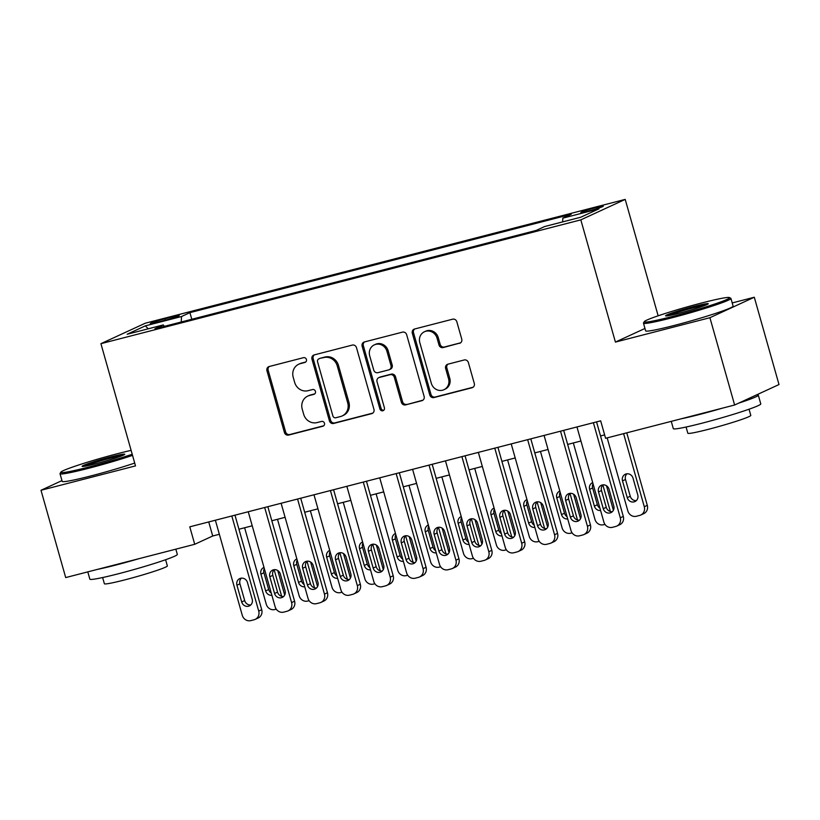 <?xml version="1.0" encoding="UTF-8"?>
<svg xmlns="http://www.w3.org/2000/svg" width="820" height="820" viewBox="0 0 820 820"><rect width="100%" height="100%" fill="white"/><g stroke="black" fill="none" stroke-linecap="round" stroke-linejoin="round"><path stroke-width="1.23" d="M306.434 359.488A2.501 2.327 -114.8 0 0 303.502 357.674L269.216 366.519A3.567 3.321 -114.8 0 0 266.961 370.773L284.417 432.478A3.567 3.321 -114.8 0 0 288.619 435.071L322.895 426.226A2.501 2.327 -114.8 0 0 324.474 423.243A2.501 2.327 -114.8 0 0 321.542 421.429L317.104 422.577A11.418 10.639 -114.8 0 1 303.677 414.264L302.221 409.129A11.418 10.639 -114.8 0 1 307.766 396.091A11.418 10.639 -114.8 0 1 309.437 395.496L313.875 394.348A2.501 2.327 -114.8 0 0 315.454 391.365A2.501 2.327 -114.8 0 0 312.522 389.551L308.084 390.689A11.418 10.639 -114.8 0 1 294.657 382.386L293.201 377.251A11.418 10.639 -114.8 0 1 298.746 364.213A11.418 10.639 -114.8 0 1 300.417 363.619L304.856 362.471A2.501 2.327 -114.8 0 0 306.434 359.488M595.914 207.562A11.634 0.707 -15.8 0 0 580.878 212.503A11.634 0.707 -15.8 0 0 588.237 211.109A11.634 0.707 -15.8 0 0 603.274 206.168A11.634 0.707 -15.8 0 0 595.914 207.562M459.477 343.365A3.567 3.321 -114.8 0 0 461.742 339.101L456.842 321.788A3.567 3.321 -114.8 0 0 452.64 319.195L414.571 329.015A3.567 3.321 -114.8 0 0 412.316 333.279L429.772 394.973A3.567 3.321 -114.8 0 0 433.964 397.567L472.043 387.747A3.567 3.321 -114.8 0 0 474.298 383.493L468.384 362.583A3.567 3.321 -114.8 0 0 464.181 359.98L447.894 364.193A3.567 3.321 -114.8 0 0 445.639 368.446L448.571 378.819A9.543 8.897 -114.8 0 1 443.938 389.715A9.543 8.897 -114.8 0 1 431.31 383.268L419.809 342.647A9.543 8.897 -114.8 0 1 424.442 331.752A9.543 8.897 -114.8 0 1 437.07 338.199L438.987 344.964A3.567 3.321 -114.8 0 0 443.189 347.567L460.491 342.893M644.961 328.461L615.42 342.083L709.915 317.709L734.628 405.008L779 384.549L754.297 297.24L732.209 302.939M615.42 342.083L580.826 219.862L100.921 343.672L145.294 323.203L625.209 199.393L580.826 219.862M61.961 480.602L41 490.278L135.505 465.893L100.921 343.672M41 490.278L65.702 577.577L194.719 544.295L212.708 535.993L219.35 534.281M734.628 405.008L605.601 438.29L600.66 420.834L189.779 526.829L194.719 544.295M356.495 347.68A3.567 3.321 -114.8 0 0 352.303 345.087L314.224 354.906A3.567 3.321 -114.8 0 0 311.969 359.16L329.425 420.865A3.567 3.321 -114.8 0 0 333.627 423.458L371.696 413.639A3.567 3.321 -114.8 0 0 373.951 409.375L356.495 347.68M364.398 341.96L402.466 332.141A3.567 3.321 -114.8 0 1 406.669 334.734L424.124 396.429A3.567 3.321 -114.8 0 1 421.869 400.693L405.572 404.895A3.567 3.321 -114.8 0 1 401.38 402.302L394.297 377.282A3.567 3.321 -114.8 0 0 390.105 374.678L379.291 377.477A3.567 3.321 -114.8 0 0 377.036 381.731L384.406 407.786A2.501 2.327 -114.8 0 1 383.196 410.635A2.501 2.327 -114.8 0 1 379.896 408.944L362.143 346.224A3.567 3.321 -114.8 0 1 364.398 341.96M157.419 322.219L164.656 320.353A11.275 0.687 -15.8 0 0 179.211 315.577A11.275 0.687 -15.8 0 0 172.087 316.93L164.861 318.795A11.275 0.687 -15.8 0 0 150.296 323.582A11.275 0.687 -15.8 0 0 157.419 322.219M562.633 221.902L562.827 218.151L571.222 214.276L189.922 312.645L181.527 316.52L181.24 321.993M562.827 218.151L598.989 208.823L580.755 217.228L544.593 226.556L536.198 230.42L154.898 328.789L163.293 324.925L127.141 334.252L145.365 325.847L181.527 316.52M709.915 317.709L754.297 297.24M658.152 315.813L625.209 199.393M238.948 529.228L252.222 525.804M271.82 520.751L285.093 517.328M304.691 512.264L317.965 508.841M337.563 503.787L350.837 500.364M370.435 495.311L383.709 491.887M403.307 486.824L416.58 483.4M436.168 478.347L449.452 474.923M469.04 469.87L482.324 466.447M501.912 461.383L515.196 457.96M534.784 452.906L548.057 449.483M567.655 444.43L580.929 441.006M600.527 435.943L604.637 434.887M208.731 521.94L212.708 535.993M191.798 319.277L189.922 312.645M164.359 326.35L163.293 324.925M148.225 328.81L145.365 325.847M305.747 361.999L301.616 363.065A11.418 10.639 -114.8 0 0 299.946 363.66L298.746 364.213M307.766 396.091L308.966 395.537A11.418 10.639 -114.8 0 1 310.636 394.943L314.767 393.877M269.329 366.489A3.567 3.321 -114.8 0 0 268.16 370.22L285.616 431.925A3.567 3.321 -114.8 0 0 289.819 434.518L323.787 425.754M314.337 354.875A3.567 3.321 -114.8 0 0 313.168 358.606L330.624 420.311A3.567 3.321 -114.8 0 0 334.827 422.905L372.792 413.116M319.134 358.791A2.501 2.327 -114.8 0 0 317.555 361.774L332.879 415.924A2.501 2.327 -114.8 0 0 335.821 417.749L340.495 416.539A11.418 10.639 -114.8 0 0 342.176 415.935A11.418 10.639 -114.8 0 0 347.721 402.907L337.245 365.884A11.418 10.639 -114.8 0 0 323.808 357.582L320.333 358.237A2.501 2.327 -114.8 0 0 319.964 358.361L318.765 358.914M342.176 415.935L343.375 415.391A11.418 10.639 -114.8 0 0 348.92 402.353L347.721 402.907M320.333 358.237L325.007 357.028A11.418 10.639 -114.8 0 1 338.445 365.33L348.92 402.353M422.956 400.17L405.572 404.895M378.768 377.661L379.967 377.108A3.567 3.321 -114.8 0 1 380.49 376.923L391.304 374.135A3.567 3.321 -114.8 0 1 395.496 376.728L402.579 401.749A3.567 3.321 -114.8 0 0 406.771 404.342M364.51 341.93A3.567 3.321 -114.8 0 0 363.342 345.671L381.095 408.391A2.501 2.327 -114.8 0 0 383.75 410.266M386.948 351.319A9.543 8.897 -114.8 0 0 374.32 344.871A9.543 8.897 -114.8 0 0 369.687 355.767L373.735 370.076A3.567 3.321 -114.8 0 0 377.938 372.669L388.741 369.881A3.567 3.321 -114.8 0 0 390.996 365.628L386.948 351.319L388.147 350.765A9.543 8.897 -114.8 0 0 375.519 344.318L374.32 344.871M389.264 369.697L390.463 369.143A3.567 3.321 -114.8 0 0 392.196 365.074L390.996 365.628M388.147 350.765L392.196 365.074M424.442 331.752L425.641 331.198A9.543 8.897 -114.8 0 1 438.269 337.645L440.186 344.42A3.567 3.321 -114.8 0 0 444.389 347.014L460.573 342.832M443.938 389.715L445.137 389.162A9.543 8.897 -114.8 0 0 449.77 378.266L448.571 378.819M447.997 364.162A3.567 3.321 -114.8 0 0 446.838 367.893L449.77 378.266M414.674 328.984A3.567 3.321 -114.8 0 0 413.516 332.725L430.971 394.42A3.567 3.321 -114.8 0 0 435.164 397.023L473.13 387.224M276.258 609.168L274.823 609.537A7.267 6.775 -114.8 0 1 266.274 604.248L244.626 527.762M274.146 569.756L281.66 596.304M277.755 570.515L284.694 595.053M264.306 568.506A5.822 5.422 -114.8 0 0 263.927 572.77L268.673 589.539A5.822 5.422 -114.8 0 0 271.256 593.044M263.999 567.409A5.822 5.422 -114.8 0 0 260.934 574.154L265.67 590.923A5.822 5.422 -114.8 0 0 271.881 595.269M231.814 515.985L258.72 611.074A7.267 6.775 -114.8 0 1 254.118 619.756L250.838 620.607A7.267 6.775 -114.8 0 1 242.279 615.318L215.373 520.228M255.194 619.377L258.187 617.993A7.267 6.775 65.2 0 0 261.713 609.691L234.971 515.175M252.201 599.266A5.822 5.422 65.2 0 1 249.382 605.908A5.822 5.422 65.2 0 1 241.685 601.982L236.939 585.213A5.822 5.422 65.2 0 1 239.768 578.582A5.822 5.422 65.2 0 1 247.455 582.507L252.201 599.266M250.766 604.965A5.822 5.422 65.2 0 1 244.688 600.599L239.942 583.83A5.822 5.422 65.2 0 1 241.377 578.141M131.108 450.364A44.362 2.685 -15.8 0 0 118.08 453.542A44.362 2.685 -15.8 0 0 60.803 472.187A44.362 2.685 -15.8 0 0 88.816 467.031A44.362 2.685 -15.8 0 0 132.204 454.249M132.532 455.377A45.449 2.757 164.2 0 1 88.755 468.251A45.449 2.757 164.2 0 1 60.014 473.714A45.449 2.757 164.2 0 1 60.055 473.529L60.803 472.187M110.761 456.914A22.181 1.343 164.2 0 1 124.773 454.341A22.181 1.343 164.2 0 1 96.135 463.659A22.181 1.343 164.2 0 1 82.174 466.395A22.181 1.343 164.2 0 1 110.761 456.914M122.518 455.541A21.084 1.281 -15.8 0 0 110.7 458.124A21.084 1.281 -15.8 0 0 84.716 466.242M175.828 549.164L177.325 554.422A45.449 2.757 164.2 0 1 118.592 573.713A45.449 2.757 164.2 0 1 89.862 579.176L87.791 571.878M138.785 558.727A45.449 2.757 164.2 0 1 116.122 564.98A45.449 2.757 164.2 0 1 97.518 569.367M165.599 559.722L167.352 565.923A32.728 1.978 164.2 0 1 125.07 579.812A32.728 1.978 164.2 0 1 104.376 583.737L102.623 577.547M134.705 463.064A45.449 2.757 164.2 0 1 90.928 475.928A45.449 2.757 164.2 0 1 62.187 481.391L60.014 473.714M701.541 303.021A44.362 2.685 -15.8 0 0 644.253 321.665A44.362 2.685 -15.8 0 0 672.277 316.51A44.362 2.685 -15.8 0 0 729.462 297.558A44.362 2.685 -15.8 0 0 701.541 303.021M729.462 297.558L730.804 298.306A45.449 2.757 164.2 0 1 730.938 298.439A45.449 2.757 164.2 0 1 672.205 317.729A45.449 2.757 164.2 0 1 643.474 323.193A45.449 2.757 164.2 0 1 643.505 323.008L644.253 321.665M694.222 306.393A22.181 1.343 164.2 0 1 708.234 303.82A22.181 1.343 164.2 0 1 679.585 313.137A22.181 1.343 164.2 0 1 665.625 315.874A22.181 1.343 164.2 0 1 694.222 306.393M705.979 305.019A21.084 1.281 -15.8 0 0 694.161 307.603A21.084 1.281 -15.8 0 0 668.177 315.72M756.511 394.912A45.449 2.757 164.2 0 1 758.305 395.168L760.775 403.901A45.449 2.757 164.2 0 1 702.053 423.192A45.449 2.757 164.2 0 1 673.312 428.655L671.252 421.357M722.235 408.206A45.449 2.757 164.2 0 1 699.583 414.459A45.449 2.757 164.2 0 1 680.979 418.846M749.049 409.2L750.802 415.402A32.728 1.978 164.2 0 1 708.521 429.29A32.728 1.978 164.2 0 1 687.826 433.216L686.073 427.025M730.938 298.439L733.111 306.127A45.449 2.757 164.2 0 1 674.378 325.407A45.449 2.757 164.2 0 1 645.647 330.87L643.474 323.193M758.305 395.168A45.449 2.757 164.2 0 1 738.666 403.143M309.13 600.691L307.695 601.06A7.267 6.775 -114.8 0 1 299.146 595.771L277.498 519.285M307.018 561.28L314.531 587.827M310.626 562.038L317.565 586.577M297.178 560.029A5.822 5.422 -114.8 0 0 296.799 564.293L301.545 581.052A5.822 5.422 -114.8 0 0 304.117 584.557M296.871 558.932A5.822 5.422 -114.8 0 0 293.796 565.677L298.541 582.436A5.822 5.422 -114.8 0 0 304.753 586.792M342.002 592.214L340.566 592.583A7.267 6.775 -114.8 0 1 332.018 587.294L310.37 510.798M339.89 552.803L347.403 579.351M343.488 553.561L350.437 578.09M330.05 551.542A5.822 5.422 -114.8 0 0 329.671 555.816L334.416 572.575A5.822 5.422 -114.8 0 0 336.989 576.081M329.742 550.445A5.822 5.422 -114.8 0 0 326.667 557.2L331.413 573.959A5.822 5.422 -114.8 0 0 337.625 578.305M374.873 583.727L373.438 584.096A7.267 6.775 -114.8 0 1 364.88 578.817L343.242 502.322M372.762 544.316L380.275 570.864M376.359 545.074L383.309 569.613M362.922 543.066A5.822 5.422 -114.8 0 0 362.542 547.329L367.278 564.098A5.822 5.422 -114.8 0 0 369.861 567.604M362.614 541.969A5.822 5.422 -114.8 0 0 359.539 548.713L364.285 565.482A5.822 5.422 -114.8 0 0 370.496 569.828M407.745 575.25L406.3 575.62A7.267 6.775 -114.8 0 1 397.751 570.33L376.113 493.845M405.633 535.839L413.136 562.387M409.231 536.598L416.181 561.136M395.793 534.589A5.822 5.422 -114.8 0 0 395.414 538.853L400.15 555.611A5.822 5.422 -114.8 0 0 402.733 559.117M395.486 533.492A5.822 5.422 -114.8 0 0 392.411 540.236L397.157 556.995A5.822 5.422 -114.8 0 0 403.368 561.351M264.686 507.508L291.592 602.597A7.267 6.775 -114.8 0 1 286.99 611.269L283.71 612.12A7.267 6.775 -114.8 0 1 275.151 606.831L248.245 511.752M288.056 610.89L291.059 609.506A7.267 6.775 65.2 0 0 294.585 601.214L267.843 506.698M285.073 590.789A5.822 5.422 65.2 0 1 282.254 597.421A5.822 5.422 65.2 0 1 274.556 593.495L269.811 576.737A5.822 5.422 65.2 0 1 272.64 570.095A5.822 5.422 65.2 0 1 280.327 574.02L285.073 590.789M283.638 596.478A5.822 5.422 65.2 0 1 277.549 592.112L272.814 575.353A5.822 5.422 65.2 0 1 274.249 569.654M297.558 499.031L324.464 594.111A7.267 6.775 -114.8 0 1 319.861 602.792L316.571 603.643A7.267 6.775 -114.8 0 1 308.023 598.354L281.116 503.265M320.928 602.413L323.931 601.029A7.267 6.775 65.2 0 0 327.457 592.727L300.714 498.211M317.945 582.303A5.822 5.422 65.2 0 1 315.126 588.944A5.822 5.422 65.2 0 1 307.428 585.019L302.683 568.26A5.822 5.422 65.2 0 1 305.511 561.618A5.822 5.422 65.2 0 1 313.199 565.544L317.945 582.303M316.51 588.001A5.822 5.422 65.2 0 1 310.421 583.635L305.686 566.876A5.822 5.422 65.2 0 1 307.121 561.177M330.429 490.544L357.335 585.634A7.267 6.775 -114.8 0 1 352.733 594.316L349.443 595.166A7.267 6.775 -114.8 0 1 340.894 589.877L313.988 494.788M353.799 593.936L356.803 592.553A7.267 6.775 65.2 0 0 360.328 584.25L333.586 489.735M350.816 573.826A5.822 5.422 65.2 0 1 347.987 580.468A5.822 5.422 65.2 0 1 340.3 576.542L335.554 559.773A5.822 5.422 65.2 0 1 338.373 553.141A5.822 5.422 65.2 0 1 346.071 557.067L350.816 573.826M349.371 579.525A5.822 5.422 65.2 0 1 343.293 575.158L338.547 558.389A5.822 5.422 65.2 0 1 339.992 552.701M363.291 482.068L390.197 577.157A7.267 6.775 -114.8 0 1 385.605 585.839L382.315 586.679A7.267 6.775 -114.8 0 1 373.766 581.39L346.86 486.311M386.671 585.449L389.674 584.066A7.267 6.775 65.2 0 0 393.2 575.773L366.458 481.258M383.688 565.349A5.822 5.422 65.2 0 1 380.859 571.981A5.822 5.422 65.2 0 1 373.172 568.055L368.426 551.296A5.822 5.422 65.2 0 1 371.245 544.654A5.822 5.422 65.2 0 1 378.942 548.58L383.688 565.349M382.243 571.038A5.822 5.422 65.2 0 1 376.165 566.671L371.419 549.912A5.822 5.422 65.2 0 1 372.864 544.213M440.617 566.774L439.171 567.143A7.267 6.775 -114.8 0 1 430.623 561.854L408.985 485.358M438.495 527.362L446.008 553.91M442.103 528.121L449.042 552.649M428.665 526.102A5.822 5.422 -114.8 0 0 428.286 530.376L433.021 547.135A5.822 5.422 -114.8 0 0 435.604 550.64M428.347 525.005A5.822 5.422 -114.8 0 0 425.283 531.76L430.029 548.518A5.822 5.422 -114.8 0 0 436.24 552.864M396.162 473.591L423.069 568.67A7.267 6.775 -114.8 0 1 418.477 577.352L415.186 578.202A7.267 6.775 -114.8 0 1 406.638 572.913L379.732 477.824M419.543 576.972L422.546 575.589A7.267 6.775 65.2 0 0 426.072 567.286L399.33 472.771M416.56 556.862A5.822 5.422 65.2 0 1 413.731 563.504A5.822 5.422 65.2 0 1 406.043 559.578L401.298 542.819A5.822 5.422 65.2 0 1 404.116 536.178A5.822 5.422 65.2 0 1 411.814 540.103L416.56 556.862M415.115 562.561A5.822 5.422 65.2 0 1 409.036 558.194L404.291 541.436A5.822 5.422 65.2 0 1 405.736 535.737M473.488 558.287L472.043 558.656A7.267 6.775 -114.8 0 1 463.495 553.377L441.847 476.881M471.367 518.875L478.88 545.423M474.975 519.634L481.914 544.172M461.537 517.625A5.822 5.422 -114.8 0 0 461.147 521.889L465.893 538.658A5.822 5.422 -114.8 0 0 468.476 542.163M461.219 516.528A5.822 5.422 -114.8 0 0 458.154 523.273L462.9 540.042A5.822 5.422 -114.8 0 0 469.101 544.388M429.034 465.104L455.94 560.193A7.267 6.775 -114.8 0 1 451.348 568.875L448.058 569.726A7.267 6.775 -114.8 0 1 439.51 564.437L412.603 469.347M452.414 568.496L455.418 567.112A7.267 6.775 65.2 0 0 458.944 558.809L432.191 464.294M449.432 548.385A5.822 5.422 65.2 0 1 446.603 555.027A5.822 5.422 65.2 0 1 438.905 551.101L434.169 534.332A5.822 5.422 65.2 0 1 436.988 527.701A5.822 5.422 65.2 0 1 444.686 531.626L449.432 548.385M447.986 554.084A5.822 5.422 65.2 0 1 441.908 549.718L437.162 532.949A5.822 5.422 65.2 0 1 438.608 527.26M506.36 549.81L504.915 550.179A7.267 6.775 -114.8 0 1 496.366 544.89L474.718 468.404M504.238 510.399L511.752 536.946M507.846 511.157L514.786 535.696M494.398 509.148A5.822 5.422 -114.8 0 0 494.019 513.412L498.765 530.171A5.822 5.422 -114.8 0 0 501.348 533.676M494.091 508.051A5.822 5.422 -114.8 0 0 491.026 514.796L495.772 531.555A5.822 5.422 -114.8 0 0 501.973 535.911M461.906 456.627L488.812 551.716A7.267 6.775 -114.8 0 1 484.22 560.398L480.93 561.239A7.267 6.775 -114.8 0 1 472.381 555.95L445.475 460.871M485.286 560.009L488.279 558.635A7.267 6.775 65.2 0 0 491.815 550.333L465.063 455.817M482.303 539.909A5.822 5.422 65.2 0 1 479.474 546.54A5.822 5.422 65.2 0 1 471.777 542.614L467.041 525.856A5.822 5.422 65.2 0 1 469.86 519.214A5.822 5.422 65.2 0 1 477.558 523.139L482.303 539.909M480.858 545.597A5.822 5.422 65.2 0 1 474.78 541.231L470.034 524.472A5.822 5.422 65.2 0 1 471.479 518.773M539.232 541.333L537.787 541.702A7.267 6.775 -114.8 0 1 529.238 536.413L507.59 459.928M537.11 501.922L544.624 528.47M540.718 502.68L547.657 527.209M527.27 500.661A5.822 5.422 -114.8 0 0 526.891 504.935L531.637 521.694A5.822 5.422 -114.8 0 0 534.22 525.2M526.963 499.575A5.822 5.422 -114.8 0 0 523.898 506.319L528.633 523.078A5.822 5.422 -114.8 0 0 534.845 527.424M494.778 448.15L521.684 543.229A7.267 6.775 -114.8 0 1 517.092 551.911L513.802 552.762A7.267 6.775 -114.8 0 1 505.253 547.473L478.347 452.384M518.158 551.532L521.151 550.148A7.267 6.775 65.2 0 0 524.687 541.846L497.935 447.33M515.165 531.422A5.822 5.422 65.2 0 1 512.346 538.063A5.822 5.422 65.2 0 1 504.648 534.138L499.903 517.379A5.822 5.422 65.2 0 1 502.732 510.737A5.822 5.422 65.2 0 1 510.429 514.663L515.165 531.422M513.73 537.12A5.822 5.422 65.2 0 1 507.652 532.754L502.906 515.995A5.822 5.422 65.2 0 1 504.341 510.296M572.093 532.846L570.659 533.215A7.267 6.775 -114.8 0 1 562.11 527.936L540.462 451.441M569.982 493.435L577.495 519.982M573.59 494.193L580.529 518.732M560.142 492.184A5.822 5.422 -114.8 0 0 559.763 496.448L564.508 513.217A5.822 5.422 -114.8 0 0 567.091 516.723M559.834 491.088A5.822 5.422 -114.8 0 0 556.77 497.832L561.505 514.601A5.822 5.422 -114.8 0 0 567.717 518.947M604.965 524.369L603.53 524.738A7.267 6.775 -114.8 0 1 594.982 519.449L573.334 442.964M602.854 484.958L610.367 511.506M606.462 485.717L613.401 510.255M593.014 483.708A5.822 5.422 -114.8 0 0 592.634 487.972L597.38 504.73A5.822 5.422 -114.8 0 0 599.963 508.236M592.706 482.611A5.822 5.422 -114.8 0 0 589.631 489.355L594.377 506.114A5.822 5.422 -114.8 0 0 600.588 510.47M527.649 439.663L554.556 534.753A7.267 6.775 -114.8 0 1 549.953 543.434L546.673 544.285A7.267 6.775 -114.8 0 1 538.125 538.996L511.219 443.907M551.03 543.055L554.023 541.672A7.267 6.775 65.2 0 0 557.559 533.369L530.806 438.854M548.037 522.945A5.822 5.422 65.2 0 1 545.218 529.587A5.822 5.422 65.2 0 1 537.52 525.661L532.774 508.892A5.822 5.422 65.2 0 1 535.603 502.26A5.822 5.422 65.2 0 1 543.301 506.186L548.037 522.945M546.602 528.644A5.822 5.422 65.2 0 1 540.524 524.277L535.778 507.518A5.822 5.422 65.2 0 1 537.213 501.819M560.521 431.187L587.428 526.276A7.267 6.775 -114.8 0 1 582.825 534.958L579.545 535.798A7.267 6.775 -114.8 0 1 570.986 530.509L544.08 435.43M583.901 534.568L586.894 533.195A7.267 6.775 65.2 0 0 590.42 524.892L563.678 430.377M580.909 514.468A5.822 5.422 65.2 0 1 578.09 521.1A5.822 5.422 65.2 0 1 570.392 517.174L565.646 500.415A5.822 5.422 65.2 0 1 568.475 493.773A5.822 5.422 65.2 0 1 576.163 497.699L580.909 514.468M579.473 520.157A5.822 5.422 65.2 0 1 573.395 515.8L568.649 499.031A5.822 5.422 65.2 0 1 570.084 493.332M623.6 433.647L644.284 506.729A7.267 6.775 -114.8 0 1 639.682 515.411L636.402 516.262A7.267 6.775 -114.8 0 1 627.853 510.973L607.169 437.89M626.767 432.837L647.287 505.345A7.267 6.775 65.2 0 1 643.751 513.648L640.758 515.032M626.941 473.796A5.822 5.422 -114.8 0 0 625.506 479.495L630.252 496.254A5.822 5.422 -114.8 0 0 636.33 500.62M637.765 494.921L633.03 478.162A5.822 5.422 -114.8 0 0 625.332 474.237A5.822 5.422 -114.8 0 0 622.503 480.879L627.249 497.637A5.822 5.422 -114.8 0 0 634.947 501.563A5.822 5.422 -114.8 0 0 637.765 494.921M593.393 422.71L620.299 517.789A7.267 6.775 -114.8 0 1 615.697 526.471L612.417 527.322A7.267 6.775 -114.8 0 1 603.858 522.032L576.952 426.943M616.763 526.091L619.766 524.708A7.267 6.775 65.2 0 0 623.292 516.405L596.55 421.89M613.78 505.981A5.822 5.422 65.2 0 1 610.961 512.623A5.822 5.422 65.2 0 1 603.264 508.697L598.518 491.938A5.822 5.422 65.2 0 1 601.347 485.296A5.822 5.422 65.2 0 1 609.034 489.222L613.78 505.981M612.345 511.68A5.822 5.422 65.2 0 1 606.257 507.313L601.521 490.555A5.822 5.422 65.2 0 1 602.956 484.856M165.25 320.2L164.861 318.795M172.436 318.15L172.087 316.93M301.616 363.065L300.417 363.619M314.583 394.02L313.875 394.348M310.636 394.943L309.437 395.496M323.603 425.898L322.895 426.226M289.819 434.518L288.619 435.071M285.616 431.925L284.417 432.478M268.16 370.22L266.961 370.773M305.563 362.143L304.856 362.471M372.7 413.167L371.696 413.639M334.827 422.905L333.627 423.458M330.624 420.311L329.425 420.865M313.168 358.606L311.969 359.16M338.445 365.33L337.245 365.884M325.007 357.028L323.808 357.582M422.874 400.232L421.869 400.693M402.579 401.749L401.38 402.302M395.496 376.728L394.297 377.282M391.304 374.135L390.105 374.678M380.49 376.923L379.291 377.477M381.095 408.391L379.896 408.944M363.342 345.671L362.143 346.224M444.389 347.014L443.189 347.567M440.186 344.42L438.987 344.964M438.269 337.645L437.07 338.199M446.838 367.893L445.639 368.446M473.048 387.286L472.043 387.747M435.164 397.023L433.964 397.567M430.971 394.42L429.772 394.973M413.516 332.725L412.316 333.279M268.673 589.539L265.67 590.923M263.927 572.77L260.934 574.154M261.713 609.691L258.72 611.074M241.685 601.982L244.688 600.599M236.939 585.213L239.942 583.83M301.545 581.052L298.541 582.436M296.799 564.293L293.796 565.677M334.416 572.575L331.413 573.959M329.671 555.816L326.667 557.2M367.278 564.098L364.285 565.482M362.542 547.329L359.539 548.713M400.15 555.611L397.157 556.995M395.414 538.853L392.411 540.236M294.585 601.214L291.592 602.597M274.556 593.495L277.549 592.112M269.811 576.737L272.814 575.353M327.457 592.727L324.464 594.111M307.428 585.019L310.421 583.635M302.683 568.26L305.686 566.876M360.328 584.25L357.335 585.634M340.3 576.542L343.293 575.158M335.554 559.773L338.547 558.389M393.2 575.773L390.197 577.157M373.172 568.055L376.165 566.671M368.426 551.296L371.419 549.912M433.021 547.135L430.029 548.518M428.286 530.376L425.283 531.76M426.072 567.286L423.069 568.67M406.043 559.578L409.036 558.194M401.298 542.819L404.291 541.436M465.893 538.658L462.9 540.042M461.147 521.889L458.154 523.273M458.944 558.809L455.94 560.193M438.905 551.101L441.908 549.718M434.169 534.332L437.162 532.949M498.765 530.171L495.772 531.555M494.019 513.412L491.026 514.796M491.815 550.333L488.812 551.716M471.777 542.614L474.78 541.231M467.041 525.856L470.034 524.472M531.637 521.694L528.633 523.078M526.891 504.935L523.898 506.319M524.687 541.846L521.684 543.229M504.648 534.138L507.652 532.754M499.903 517.379L502.906 515.995M564.508 513.217L561.505 514.601M559.763 496.448L556.77 497.832M597.38 504.73L594.377 506.114M592.634 487.972L589.631 489.355M557.559 533.369L554.556 534.753M537.52 525.661L540.524 524.277M532.774 508.892L535.778 507.518M590.42 524.892L587.428 526.276M570.392 517.174L573.395 515.8M565.646 500.415L568.649 499.031M644.284 506.729L647.287 505.345M630.252 496.254L627.249 497.637M625.506 479.495L622.503 480.879M623.292 516.405L620.299 517.789M603.264 508.697L606.257 507.313M598.518 491.938L601.521 490.555"/></g></svg>
